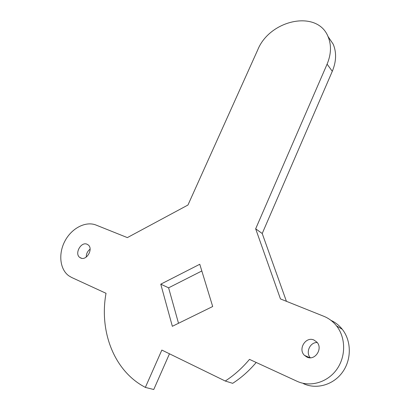 <?xml version="1.0" encoding="UTF-8"?>
<svg xmlns="http://www.w3.org/2000/svg" width="410" height="410" viewBox="0 0 410 410"><rect width="100%" height="100%" fill="white"/><g stroke="black" fill="none" stroke-linecap="round" stroke-linejoin="round"><path stroke-width="0.61" d="M160.766 284.176L199.772 264.265L212.693 306.511L172.349 326.304L160.766 284.176L168.602 287.83L201.822 270.974M310.319 357.766C305.342 352.395 310.078 342.053 317.243 342.56M86.264 257.065C86.228 253.81 87.509 251.171 90.097 249.136M178.514 323.28L168.602 287.83M327.959 36.403L333.192 44.172C336.651 52.439 336.354 61.49 332.295 71.309L262.215 233.505L286.426 301.319M330.942 320.353C335.37 322.383 339.147 325.366 342.278 329.302C351.442 340.812 351.739 359.324 342.575 372.09C333.484 384.913 316.499 389.756 303.451 383.663M256.194 362.466C249.208 370.758 241.367 377.712 232.68 383.329L225.254 381.028L161.842 350.073L145.345 387.409L141.773 385.38C112.704 367.939 99.374 329.65 106.026 293.304L71.617 277.457L68.767 275.781C59.686 269.211 58.205 253.313 65.103 240.721C71.893 228.068 85.787 220.913 96.058 225.064L127.356 237.605L187.954 205.031L257.69 49.974C269.688 19.711 317.33 9.338 328.077 36.669C331.557 45.023 331.234 54.181 327.098 64.15L255.666 228.811L280.455 298.926L323.813 316.289C328.82 318.319 333.069 321.522 336.554 325.904C345.825 337.589 346.081 356.428 336.743 369.43C327.477 382.489 310.221 387.445 296.999 381.259L249.485 359.375C242.295 367.99 234.218 375.211 225.254 381.028M169.468 353.794L153.755 389.5L145.345 387.409M306.967 357.11L304.41 355.321C297.737 349.018 305.855 336.118 314.004 340.054L316.894 342.14C323.234 348.587 314.931 361.123 306.967 357.11M80.688 258.008L79.755 257.449C74.23 253.616 81.108 241.305 87.105 244.257L88.176 244.903C93.598 248.798 86.623 261.052 80.688 258.008M255.666 228.811L262.215 233.505M327.098 64.15L332.295 71.309M304.41 355.321L309.786 357.761M328.077 36.669L333.192 44.172M79.755 257.449L81.677 258.31M336.554 325.904L342.278 329.302"/></g></svg>
